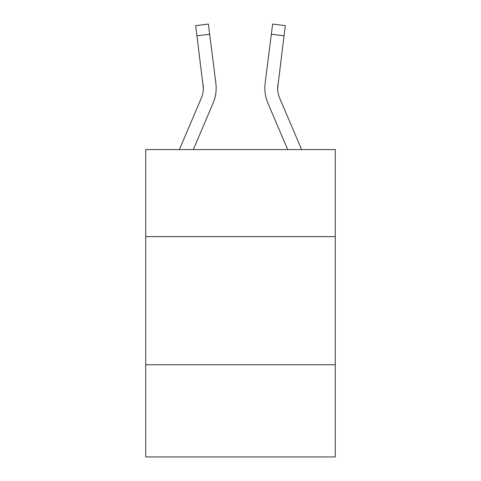 <?xml version="1.0" encoding="UTF-8"?>
<svg xmlns="http://www.w3.org/2000/svg" width="481" height="481" viewBox="0 0 481 481"><rect width="100%" height="100%" fill="white"/><g stroke="black" fill="none" stroke-linecap="round" stroke-linejoin="round"><path stroke-width="0.72" d="M335.275 236.658L335.275 149.567L145.725 149.567L145.725 236.658L335.275 236.658L335.275 456.95L145.725 456.95L145.725 236.658M335.275 364.736L145.725 364.736M179.407 149.567L201.311 98.124A25.613 25.613 -30.1 0 0 203.355 88.137L195.671 25.655L208.381 24.05L209.662 34.217L196.957 35.822M216.119 89.953L216.167 88.39M193.326 149.567L213.095 103.138A38.426 38.426 -46 0 0 215.861 83.273L209.662 34.217M301.593 149.567L279.689 98.124A25.613 25.613 30.1 0 1 277.645 88.131L284.043 35.822L271.338 34.217L272.619 24.05L285.329 25.655L272.619 24.05L285.329 25.655L272.619 24.05L285.329 25.655L272.619 24.05L285.329 25.655L272.619 24.05L285.329 25.655L272.619 24.05L285.329 25.655L272.619 24.05L285.329 25.655L272.619 24.05L285.329 25.655L272.619 24.05L285.329 25.655L272.619 24.05L285.329 25.655L272.619 24.05L285.329 25.655L272.619 24.05L285.329 25.655L272.619 24.05L285.329 25.655L272.619 24.05L285.329 25.655L272.619 24.05L285.329 25.655L272.619 24.05L285.329 25.655L272.619 24.05L285.329 25.655L272.619 24.05L285.329 25.655L272.619 24.05L285.329 25.655L272.619 24.05L285.329 25.655L272.619 24.05L285.329 25.655L272.619 24.05L285.329 25.655L272.619 24.05L285.329 25.655L272.619 24.05L285.329 25.655L272.619 24.05L285.329 25.655L272.619 24.05L285.329 25.655L272.619 24.05L285.329 25.655L272.619 24.05L285.329 25.655L272.619 24.05L285.329 25.655L272.619 24.05L285.329 25.655L272.619 24.05L285.329 25.655L272.619 24.05L285.329 25.655L272.619 24.05L285.329 25.655L272.619 24.05L285.329 25.655L272.619 24.05L285.329 25.655L272.619 24.05L285.329 25.655L272.619 24.05L285.329 25.655L272.619 24.05L285.329 25.655L272.619 24.05L285.329 25.655L272.619 24.05L285.329 25.655L272.619 24.05L285.329 25.655L272.619 24.05L285.329 25.655L272.619 24.05L285.329 25.655L272.619 24.05L285.329 25.655L272.619 24.05L285.329 25.655L272.619 24.05L285.329 25.655L284.043 35.822M287.674 149.567L267.905 103.138A38.426 38.426 46 0 1 265.139 83.273L271.338 34.217M277.675 89.34L277.844 84.878A25.613 25.613 46 0 0 279.689 98.124A25.613 25.613 46 0 1 277.645 88.131L277.844 84.878M201.311 98.124A25.613 25.613 -46 0 0 203.355 88.137A25.613 25.613 -46 0 1 201.311 98.124A25.613 25.613 -46 0 0 203.355 88.137A25.613 25.613 -46 0 1 201.311 98.124A25.613 25.613 -46 0 0 203.355 88.137A25.613 25.613 -46 0 1 201.311 98.124A25.613 25.613 -46 0 0 203.355 88.137A25.613 25.613 -46 0 1 201.311 98.124A25.613 25.613 -46 0 0 203.355 88.137A25.613 25.613 -46 0 1 201.311 98.124A25.613 25.613 -46 0 0 203.355 88.137A25.613 25.613 -46 0 1 201.311 98.124A25.613 25.613 -46 0 0 203.355 88.137A25.613 25.613 -46 0 1 201.311 98.124A25.613 25.613 -46 0 0 203.355 88.137A25.613 25.613 -46 0 1 201.311 98.124A25.613 25.613 -46 0 0 203.355 88.137A25.613 25.613 -46 0 1 201.311 98.124A25.613 25.613 -46 0 0 203.355 88.137A25.613 25.613 -46 0 1 201.311 98.124A25.613 25.613 -46 0 0 203.355 88.137A25.613 25.613 -46 0 1 201.311 98.124A25.613 25.613 -46 0 0 203.355 88.137A25.613 25.613 -46 0 1 201.311 98.124A25.613 25.613 -46 0 0 203.355 88.137A25.613 25.613 -46 0 1 201.311 98.124A25.613 25.613 -46 0 0 203.355 88.137A25.613 25.613 -46 0 1 201.311 98.124A25.613 25.613 -46 0 0 203.355 88.137A25.613 25.613 -46 0 1 201.311 98.124A25.613 25.613 -46 0 0 203.355 88.137A25.613 25.613 -46 0 1 201.311 98.124A25.613 25.613 -46 0 0 203.355 88.137A25.613 25.613 -46 0 1 201.311 98.124A25.613 25.613 -46 0 0 203.355 88.137A25.613 25.613 -46 0 1 201.311 98.124A25.613 25.613 -46 0 0 203.355 88.137A25.613 25.613 -46 0 1 201.311 98.124A25.613 25.613 -46 0 0 203.355 88.137A25.613 25.613 -46 0 1 201.311 98.124A25.613 25.613 -46 0 0 203.355 88.137A25.613 25.613 -46 0 1 201.311 98.124A25.613 25.613 -46 0 0 203.355 88.137A25.613 25.613 -46 0 1 201.311 98.124A25.613 25.613 -46 0 0 203.156 84.878L203.355 88.131M279.689 98.124A25.613 25.613 46 0 1 277.645 88.131A25.613 25.613 46 0 0 279.689 98.124A25.613 25.613 46 0 1 277.645 88.131A25.613 25.613 46 0 0 279.689 98.124A25.613 25.613 46 0 1 277.645 88.131A25.613 25.613 46 0 0 279.689 98.124A25.613 25.613 46 0 1 277.645 88.131A25.613 25.613 46 0 0 279.689 98.124A25.613 25.613 46 0 1 277.645 88.131A25.613 25.613 46 0 0 279.689 98.124A25.613 25.613 46 0 1 277.645 88.131A25.613 25.613 46 0 0 279.689 98.124A25.613 25.613 46 0 1 277.645 88.131A25.613 25.613 46 0 0 279.689 98.124A25.613 25.613 46 0 1 277.645 88.131A25.613 25.613 46 0 0 279.689 98.124A25.613 25.613 46 0 1 277.645 88.131A25.613 25.613 46 0 0 279.689 98.124A25.613 25.613 46 0 1 277.645 88.131A25.613 25.613 46 0 0 279.689 98.124A25.613 25.613 46 0 1 277.645 88.131A25.613 25.613 46 0 0 279.689 98.124A25.613 25.613 46 0 1 277.645 88.131A25.613 25.613 46 0 0 279.689 98.124A25.613 25.613 46 0 1 277.645 88.131A25.613 25.613 46 0 0 279.689 98.124A25.613 25.613 46 0 1 277.645 88.131A25.613 25.613 46 0 0 279.689 98.124A25.613 25.613 46 0 1 277.645 88.131A25.613 25.613 46 0 0 279.689 98.124A25.613 25.613 46 0 1 277.645 88.131A25.613 25.613 46 0 0 279.689 98.124A25.613 25.613 46 0 1 277.645 88.131A25.613 25.613 46 0 0 279.689 98.124A25.613 25.613 46 0 1 277.645 88.131A25.613 25.613 46 0 0 279.689 98.124A25.613 25.613 46 0 1 277.645 88.131A25.613 25.613 46 0 0 279.689 98.124A25.613 25.613 46 0 1 277.645 88.131A25.613 25.613 46 0 0 279.689 98.124A25.613 25.613 46 0 1 277.645 88.131A25.613 25.613 46 0 0 279.689 98.124A25.613 25.613 46 0 1 277.645 88.131M216.167 88.071L216.119 89.965L216.167 88.071M264.833 88.071L264.881 89.965L264.833 88.071M285.329 25.655L272.619 24.05M195.671 25.655L208.381 24.05"/></g></svg>

